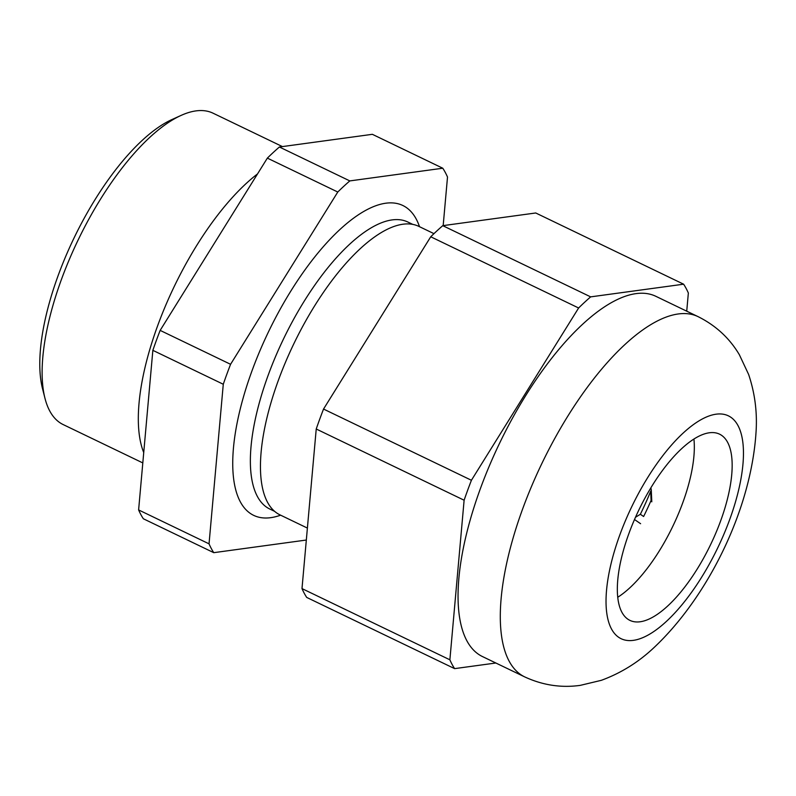 <?xml version="1.0" encoding="UTF-8"?>
<svg xmlns="http://www.w3.org/2000/svg" width="796" height="796" viewBox="0 0 796 796"><rect width="100%" height="100%" fill="white"/><g stroke="black" fill="none" stroke-linecap="round" stroke-linejoin="round"><path stroke-width="1.19" d="M282.421 146.583L213.099 113.211A172.792 66.595 115.7 0 0 181.189 115.37L172.036 119.509A164.324 63.332 115.7 0 0 58.188 275.446A164.324 63.332 115.7 0 0 42.486 388.548L44.964 398.279A172.792 66.595 115.7 0 0 63.173 424.576L142.812 462.924M181.189 115.37A172.792 66.595 115.7 0 0 61.471 279.356A172.792 66.595 115.7 0 0 44.964 398.279M257.526 173.916A172.792 66.595 115.7 0 0 157.668 325.673A172.792 66.595 115.7 0 0 143.728 452.566M433.969 233.656L418.845 226.382A160.086 61.7 115.7 0 0 278.371 380.309A160.086 61.7 115.7 0 0 279.943 514.853L307.395 528.076M443.173 225.606L447.511 177.05A228.701 88.137 115.7 0 0 442.775 168.225L372.359 134.315L279.396 147.001A228.701 88.137 115.7 0 0 267.356 158.115L160.155 330.39A228.701 88.137 115.7 0 0 156.384 340.38A228.701 88.137 115.7 0 0 152.852 350.34L138.613 509.928A228.701 88.137 115.7 0 0 143.35 518.763L213.766 552.673L306.321 540.036M160.155 330.39L230.571 364.299A228.701 88.137 115.7 0 0 226.81 374.289A228.701 88.137 115.7 0 0 223.278 384.249L209.04 543.837A228.701 88.137 115.7 0 0 213.766 552.673M635.487 517.281L640.352 514.276L643.616 516.514A142.305 54.844 115.7 0 0 651.088 500.435L650.69 491.202A3.393 2.537 -2.5 0 0 651.257 489.699L650.859 487.849M651.257 489.699L651.785 501.818L651.088 500.435M442.775 168.225L349.812 180.911A228.701 88.137 115.7 0 0 337.783 192.025L230.571 364.299M138.613 509.928L209.04 543.837M279.396 147.001L349.812 180.911M337.783 192.025L267.356 158.115M223.278 384.249L152.852 350.34M693.923 439.044A103.341 39.83 -64.3 0 1 629.885 587.756A103.341 39.83 -64.3 0 1 617.736 597.279M681.764 448.566A103.341 39.83 -64.3 0 1 719.574 434.168A103.341 39.83 -64.3 0 1 724.887 508.166A103.341 39.83 -64.3 0 1 667.725 605.975A103.341 39.83 -64.3 0 1 629.915 620.383A103.341 39.83 -64.3 0 1 624.611 546.374A103.341 39.83 -64.3 0 1 681.764 448.566M524.644 676.869L482.386 656.521A199.895 77.043 -64.3 0 1 472.127 513.36A199.895 77.043 -64.3 0 1 582.702 324.171A199.895 77.043 -64.3 0 1 655.834 296.301L698.092 316.649A199.895 77.043 -64.3 0 0 624.95 344.509A199.895 77.043 -64.3 0 0 514.375 533.708A199.895 77.043 -64.3 0 0 524.644 676.869C542.633 685.207 561.17 688.043 580.264 685.366L601.338 680.321C621.238 673.018 639.029 661.884 654.7 646.929C707.823 596.642 752.021 508.933 756.2 429.372C757.125 410.477 754.588 392.149 748.598 374.399L739.355 354.717C729.544 338.171 715.783 325.484 698.092 316.649M464.118 500.216L316.231 429.004A228.701 88.137 -64.3 0 1 323.534 409.054L471.421 480.267A228.701 88.137 115.7 0 0 464.118 500.216L449.879 659.804A228.701 88.137 115.7 0 0 454.606 668.63L495.858 663.008M686.729 311.176L688.351 293.018A228.701 88.137 115.7 0 0 683.615 284.192L590.652 296.868A228.701 88.137 115.7 0 0 578.622 307.992L430.736 236.78L323.534 409.054M430.736 236.78A228.701 88.137 -64.3 0 1 442.765 225.666L590.652 296.868M683.615 284.192L535.738 212.98L442.765 225.666M454.606 668.63L306.719 597.428A228.701 88.137 -64.3 0 1 301.992 588.592L449.879 659.804M316.231 429.004L301.992 588.592M578.622 307.992L471.421 480.267M280.61 515.181A171.946 66.267 -64.3 0 1 251.984 370.856A171.946 66.267 -64.3 0 1 344.658 225.288A171.946 66.267 -64.3 0 1 419.512 226.701M412.776 224.392L407.92 222.054A159.24 61.372 115.7 0 0 268.192 375.175A159.24 61.372 115.7 0 0 269.754 509.012L274.6 511.34M640.591 523.708L634.502 519.519M650.69 491.202A132.136 50.924 -64.3 0 1 640.352 514.276M666.342 621.457A123.669 47.66 -64.3 0 1 606.542 590.294A123.669 47.66 -64.3 0 1 683.147 433.084A123.669 47.66 -64.3 0 1 742.947 464.247A123.669 47.66 -64.3 0 1 666.342 621.457"/></g></svg>
